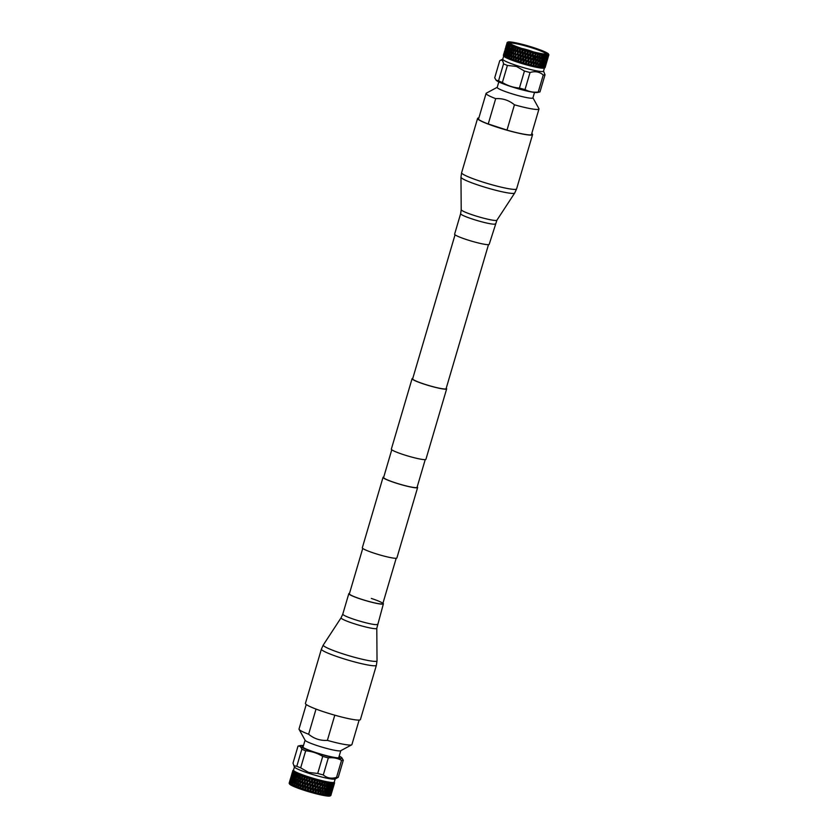 <?xml version="1.0" encoding="UTF-8"?>
<svg xmlns="http://www.w3.org/2000/svg" width="838" height="838" viewBox="0 0 838 838"><rect width="100%" height="100%" fill="white"/><g stroke="black" fill="none" stroke-linecap="round" stroke-linejoin="round"><path stroke-width="1.26" d="M417.198 486.878A18.027 1.906 -163.6 0 1 417.628 487.507L396.887 557.972A18.027 1.906 -163.6 0 1 374.335 553.248A18.027 1.906 -163.6 0 1 362.309 547.801L383.039 477.335A18.027 1.906 -163.6 0 1 383.752 477.031M417.628 487.507A18.027 1.906 -163.6 0 1 395.075 482.782A18.027 1.906 -163.6 0 1 383.039 477.335M488.491 244.644L446.099 388.685A17.43 1.844 -163.6 0 1 424.29 384.118A17.43 1.844 -163.6 0 1 412.642 378.849L455.044 234.797M446.235 388.224A18.027 1.906 -163.6 0 1 446.664 388.853L425.924 459.318A18.027 1.906 -163.6 0 1 403.371 454.594A18.027 1.906 -163.6 0 1 391.336 449.147L412.076 378.682A18.027 1.906 -163.6 0 1 412.778 378.378M446.664 388.853A18.027 1.906 -163.6 0 1 424.112 384.129A18.027 1.906 -163.6 0 1 412.076 378.682M425.222 459.622L417.062 487.339A17.43 1.844 -163.6 0 1 395.253 482.772A17.43 1.844 -163.6 0 1 383.615 477.503L391.765 449.776M503.638 54.449L503.376 55.36A21.757 2.305 -163.6 0 1 503.376 55.277L505.115 50.657L503.408 55.465A21.757 2.305 16.4 0 0 503.439 55.507L505.45 51.055L503.607 55.727A21.757 2.305 -163.6 0 1 503.512 55.622L503.774 56.115A21.254 2.252 -163.6 0 0 521.739 63.489A21.254 2.252 -163.6 0 0 543.548 68.213A21.254 2.252 16.4 0 0 544.323 68.056L548.293 55.172A21.757 2.305 -163.6 0 1 548.167 55.193L547.13 58.943M545.234 66.82L545.025 67.658A21.757 2.305 -163.6 0 1 544.93 67.721L545.255 65.825L545.088 67.595A21.757 2.305 16.4 0 0 545.109 67.564L545.653 65.689L545.109 67.564M544.93 67.721L544.815 67.773A21.757 2.305 16.4 0 1 544.752 67.794L544.595 67.836A21.757 2.305 -163.6 0 1 544.407 67.868L545.318 63.908L544.092 67.888A21.757 2.305 16.4 0 0 544.145 67.888A21.757 2.305 16.4 0 0 544.197 67.888L544.763 66.977M503.69 55.968L502.748 59.184A21.254 2.252 -163.6 0 0 516.931 65.615A21.254 2.252 -163.6 0 0 542.563 71.544A21.254 2.252 16.4 0 0 543.527 71.188L544.47 67.972M503.544 63.845L498.526 80.888L496.054 80.123L494.713 77.777L499.731 60.724C501.7 59.404 502.968 60.441 503.544 63.845A23.988 2.535 16.4 0 0 507.399 65.448L516.449 66.443L524.441 71.031A23.988 2.535 16.4 0 0 530.035 72.508C535.126 70.968 539.536 71.785 543.254 74.98A23.988 2.535 16.4 0 0 544.302 74.97A23.988 2.535 16.4 0 0 545.004 74.854L543.558 71.073M499.731 60.724L502.779 59.069M524.441 71.031L519.424 88.074C513.369 87.592 507.692 85.738 502.381 82.491L507.399 65.448M498.526 80.888A23.988 2.535 16.4 0 0 502.381 82.491M543.254 74.98L538.247 92.023A23.988 2.535 16.4 0 0 539.284 92.012A23.988 2.535 16.4 0 0 539.84 91.939A23.988 2.535 16.4 0 0 539.986 91.897L545.004 74.854M538.247 92.023C533.45 92.578 529.05 91.751 525.017 89.561L530.035 72.508M519.424 88.074A23.988 2.535 16.4 0 0 525.017 89.561M507.283 42.382L507.283 42.382A21.757 2.305 -163.6 0 0 507.22 42.424L507.158 42.497A21.757 2.305 16.4 0 0 507.126 42.549L507.105 42.623A21.757 2.305 -163.6 0 0 507.105 42.696L507.137 42.79A21.757 2.305 16.4 0 0 507.168 42.864L507.252 42.968A21.757 2.305 -163.6 0 0 507.315 43.052L507.44 43.178A21.757 2.305 16.4 0 0 507.545 43.272L507.723 43.398A21.757 2.305 -163.6 0 0 507.859 43.503L508.079 43.649A21.757 2.305 16.4 0 0 508.247 43.765L508.509 43.922A21.757 2.305 -163.6 0 0 508.708 44.037L509.022 44.205A21.757 2.305 16.4 0 0 509.253 44.33L509.609 44.508A21.757 2.305 -163.6 0 0 509.871 44.644L510.269 44.833A21.757 2.305 16.4 0 0 510.562 44.969L510.991 45.168A21.757 2.305 -163.6 0 0 511.316 45.315L511.788 45.524A21.757 2.305 16.4 0 0 512.144 45.671L512.647 45.891A21.757 2.305 -163.6 0 0 513.024 46.038L513.568 46.258A21.757 2.305 16.4 0 0 513.966 46.415L514.553 46.645A21.757 2.305 -163.6 0 0 514.972 46.813L515.58 47.043A21.757 2.305 16.4 0 0 516.019 47.2L516.658 47.441A21.757 2.305 -163.6 0 0 517.119 47.609L517.779 47.839A21.757 2.305 16.4 0 0 518.261 48.007L518.942 48.248A21.757 2.305 -163.6 0 0 519.445 48.415L520.147 48.656A21.757 2.305 16.4 0 0 520.649 48.834L521.372 49.065A21.757 2.305 -163.6 0 0 521.896 49.243L522.64 49.473A21.757 2.305 16.4 0 0 523.163 49.652L523.907 49.882A21.757 2.305 -163.6 0 0 524.452 50.05L525.206 50.28A21.757 2.305 16.4 0 0 525.74 50.448L526.505 50.678A21.757 2.305 -163.6 0 0 527.05 50.846L527.825 51.066A21.757 2.305 16.4 0 0 528.359 51.223L529.134 51.443A21.757 2.305 -163.6 0 0 529.679 51.6L530.444 51.809A21.757 2.305 16.4 0 0 530.978 51.956L531.732 52.166A21.757 2.305 -163.6 0 0 532.266 52.312L533.02 52.511A21.757 2.305 16.4 0 0 533.544 52.647L534.277 52.836A21.757 2.305 -163.6 0 0 534.801 52.962L535.513 53.14A21.757 2.305 16.4 0 0 536.027 53.265L536.729 53.433A21.757 2.305 -163.6 0 0 537.221 53.548L537.902 53.705A21.757 2.305 16.4 0 0 538.373 53.821L539.033 53.967A21.757 2.305 -163.6 0 0 539.494 54.061L540.122 54.198A21.757 2.305 16.4 0 0 540.562 54.281L541.17 54.407A21.757 2.305 -163.6 0 0 541.578 54.491L542.155 54.596A21.757 2.305 16.4 0 0 542.553 54.669L543.087 54.763A21.757 2.305 -163.6 0 0 543.464 54.826L543.967 54.91A21.757 2.305 16.4 0 0 544.312 54.952L544.773 55.025A21.757 2.305 -163.6 0 0 545.098 55.067L545.528 55.119A21.757 2.305 16.4 0 0 545.81 55.151L542.773 67.868A21.757 2.305 -163.6 0 1 542.427 67.836L542.909 65.993L543.118 67.888A21.757 2.305 16.4 0 0 543.265 67.899L543.967 67.03L543.841 67.899A21.757 2.305 -163.6 0 1 543.569 67.899L544.407 62.923L544.365 66.118M531.879 65.825L531.166 65.647A21.757 2.305 -163.6 0 1 530.464 65.469L531.261 63.719L531.879 65.825A21.757 2.305 16.4 0 0 532.203 65.909L532.905 66.076L532.203 65.909L533.659 64.306L533.576 66.233L534.256 66.391L533.576 66.233A21.757 2.305 -163.6 0 1 532.905 66.076L533.659 64.306L534.256 66.391A21.757 2.305 16.4 0 0 534.56 66.464L535.22 66.611L534.56 66.464L535.922 64.819L535.849 66.736L536.477 66.872L535.849 66.736A21.757 2.305 -163.6 0 1 535.22 66.611L535.922 64.819L536.477 66.872A21.757 2.305 16.4 0 0 536.76 66.935L537.368 67.05L536.76 66.935L538.017 65.259L537.933 67.166L538.499 67.27L537.933 67.166A21.757 2.305 -163.6 0 1 537.368 67.05L538.017 65.259L538.499 67.27A21.757 2.305 16.4 0 0 538.75 67.323L539.892 65.594L539.798 67.501A21.757 2.305 -163.6 0 1 539.295 67.417L539.892 65.594L540.301 67.574A21.757 2.305 16.4 0 0 540.52 67.606L541.537 65.846L541.421 67.731A21.757 2.305 -163.6 0 1 540.992 67.679L541.537 65.846L541.851 67.784A21.757 2.305 16.4 0 0 542.039 67.805L543.171 62.819L542.909 65.993M530.464 65.469L529.721 65.28L531.606 62.86L530.936 60.294L530.967 63.678M529.386 65.196L528.642 64.997A21.757 2.305 -163.6 0 1 527.909 64.798L528.757 63.07L529.386 65.196A21.757 2.305 16.4 0 0 529.721 65.28M527.909 64.798L527.154 64.599L529.071 62.201L528.39 59.613L528.422 63.007M526.809 64.495L526.044 64.285A21.757 2.305 -163.6 0 1 525.311 64.076L526.191 62.358L526.809 64.495A21.757 2.305 16.4 0 0 527.154 64.599M525.311 64.076L524.536 63.856L526.474 61.488L525.803 58.88L525.824 62.284M524.19 63.761L523.425 63.531A21.757 2.305 -163.6 0 1 522.682 63.311L523.593 61.614L524.19 63.761A21.757 2.305 16.4 0 0 524.536 63.856M522.682 63.311L521.917 63.08L523.844 60.724L523.572 58.251L522.922 59.048L523.195 61.52M521.571 62.976L520.817 62.745A21.757 2.305 -163.6 0 1 520.094 62.515L521.027 60.828L521.571 62.976A21.757 2.305 16.4 0 0 521.917 63.08M520.094 62.515L519.34 62.274L521.246 59.927L520.985 57.445L520.346 58.241L520.597 60.724M519.005 62.169L518.261 61.928A21.757 2.305 -163.6 0 1 517.559 61.698L518.513 60.022L519.005 62.169A21.757 2.305 16.4 0 0 519.34 62.274M517.559 61.698L516.837 61.457L518.701 59.121L518.471 56.628L517.842 57.424L518.073 59.907M516.449 60.577L516.512 61.352L515.799 61.111A21.757 2.305 -163.6 0 1 515.129 60.881L516.093 59.215L516.512 61.352A21.757 2.305 16.4 0 0 516.837 61.457M515.129 60.881L514.448 60.64L515.642 59.089L516.344 59.33L517.842 57.424M510.174 59.048L510.751 59.278L510.174 59.048L511.714 57.623L511.316 59.498L511.934 59.728L511.316 59.498A21.757 2.305 -163.6 0 1 510.751 59.278L511.714 57.623L511.934 59.728A21.757 2.305 16.4 0 0 512.217 59.833L512.846 60.074L512.217 59.833L513.82 58.409L513.474 60.294L514.144 60.535L513.474 60.294A21.757 2.305 -163.6 0 1 512.846 60.074L513.82 58.409L514.144 60.535A21.757 2.305 16.4 0 0 514.448 60.64M504.319 55.235L504.151 56.188A21.757 2.305 -163.6 0 1 503.973 56.052L506.11 51.537L504.382 56.335A21.757 2.305 16.4 0 0 504.486 56.408L505.639 54.91L505.021 56.722A21.757 2.305 -163.6 0 1 504.748 56.565L507.074 52.092L505.335 56.89A21.757 2.305 16.4 0 0 505.482 56.974L506.76 55.507L506.194 57.33A21.757 2.305 -163.6 0 1 505.838 57.152L508.341 52.721L506.728 55.549L506.592 57.518A21.757 2.305 16.4 0 0 506.781 57.613L508.153 56.156L507.65 58A21.757 2.305 -163.6 0 1 507.21 57.812L508.153 56.156L508.132 58.21A21.757 2.305 16.4 0 0 508.352 58.304L509.818 56.869L509.368 58.733L509.913 58.953L509.368 58.733A21.757 2.305 -163.6 0 1 508.855 58.524L509.818 56.869L509.913 58.953A21.757 2.305 16.4 0 0 510.174 59.058M503.816 54.795L503.732 55.853A21.757 2.305 16.4 0 0 503.806 55.916L504.832 54.397M503.439 55.507L504.329 53.957M496.18 80.249A21.872 2.315 16.4 0 0 496.264 80.343A21.872 2.315 16.4 0 0 515.38 87.938A21.872 2.315 16.4 0 0 537.001 92.547A21.872 2.315 16.4 0 0 537.504 92.484L539.84 91.939M504.581 51.191L504.151 53.611M506.948 43.157L506.173 46.76L507.723 43.398L506.686 47.211L507.859 43.503L507.975 44.351L508.509 43.922L507.503 47.735L508.708 44.037L508.949 44.917L509.609 44.508L508.635 48.332L509.755 46.362L510.049 48.992L511.756 47.253L511.735 49.714L513.034 47.776L513.6 48.007L513.652 50.479L515.035 48.562L515.653 48.793L515.779 51.275L517.224 49.358L517.905 49.599L517.926 53.004L513.956 57.487L514.019 58.513L515.464 56.607L515.642 59.089M515.799 61.111L515.726 60.116M518.261 61.928L518.167 60.944M520.817 62.745L520.712 61.75M523.425 63.531L523.31 62.546M526.044 64.285L525.939 63.311M528.642 64.997L528.537 64.023M531.166 65.647L531.072 64.683M520.534 52.909L518.209 56.513L517.549 53.904L519.581 50.175L520.304 50.416L520.534 52.909L522.064 50.992L522.818 51.233L523.069 53.716L524.64 51.799L525.395 52.04L525.677 54.512L527.249 52.585L528.024 52.804L528.296 55.277L529.867 53.328L530.632 53.538L530.894 55.989L532.455 54.03L533.198 54.219L533.439 56.649L535.22 54.7L535.492 58.094L535.189 57.361L533.125 60.881L533.659 64.306M543.967 67.03L543.998 66.034M545.318 63.908L545.695 62.986M544.794 63.007L545.789 60.818L544.501 65.207M544.407 62.923L543.307 66.087M544.784 65.982L545.297 65.155M498.809 81.915L497.196 87.403A18.614 1.969 16.4 0 0 512.028 93.804A18.614 1.969 16.4 0 0 532.067 98.235A18.614 1.969 16.4 0 0 532.905 97.92L534.518 92.421M545.789 60.818L545.349 62.913M545.119 66.045L545.957 63.793M497.217 87.309L486.323 93.165A27.57 2.912 16.4 0 0 486.082 93.427A27.57 2.912 16.4 0 0 495.687 98.654C502.674 98.214 508.928 100.256 514.438 104.792A27.57 2.912 16.4 0 0 537.745 109.453A27.57 2.912 16.4 0 0 538.981 108.992A27.57 2.912 16.4 0 0 538.918 108.647L532.937 97.816M534.801 52.962L535.87 57.246L537.347 55.235L538.017 55.392L538.153 57.77L539.735 55.727L540.269 58.199L541.725 56.115L542.176 58.545L543.485 56.408L543.831 58.796L545.528 55.119L544.773 59.844L541.956 65.951M545.412 56.701L546.198 55.182A21.757 2.305 -163.6 0 0 546.46 55.203L543.579 62.923M545.852 62.085L547.151 57.686L546.198 59.907M546.596 60.755L546.617 59.77M545.255 65.825L545.978 62.808M514.438 104.792L507 130.089A27.57 2.912 -163.6 0 1 488.24 123.951L495.687 98.654M507 130.089L488.24 123.951M542.092 62.735L543.831 58.796L543.181 62.871L541.537 65.846L541.662 62.62L541.505 65.888M537.745 61.939L538.153 57.77L535.513 61.457L536.184 61.603L535.922 64.819L537.912 61.939L538.017 65.259L540.342 62.452L539.892 65.594L543.338 59.676L543.171 62.819M546.229 56.701L546.805 55.224A21.757 2.305 16.4 0 0 547.036 55.235L546.229 56.701L546.334 58.995L547.528 55.245A21.757 2.305 -163.6 0 1 547.329 55.245L546.617 56.785M545.831 59.823L546.334 58.995M547.151 57.686L547.528 56.775M546.491 61.981L546.952 59.833M546.292 62.86L548.743 55.004A21.757 2.305 -163.6 0 1 548.67 55.046L547.602 58.786M545.779 64.997L547.067 60.598M545.548 65.877L547.088 59.613M536.184 61.603L537.755 58.608L537.912 61.939L539.703 59.058L540.301 59.163L539.892 62.326L542.165 59.498L541.589 63.604L540.332 65.71M545.004 56.607L543.789 59.739M547.79 57.581L548.115 56.649M545.926 64.736L546.292 62.609M546.271 63.594L545.381 66.631M546.449 63.018L546.68 62.232L546.449 63.018M547.382 59.666L547.759 58.524M546.805 61.771L548.104 57.382M546.554 62.641L547.214 60.346M538.467 65.385L539.892 62.326L539.808 65.626M541.61 62.661L541.641 60.367L540.342 62.452M541.725 59.383L541.641 60.367L541.725 59.383M543.338 59.676L543.412 57.393L542.165 59.498M543.485 56.408L543.412 57.393L543.485 56.408M536.383 64.955L537.912 61.939L537.881 65.27M539.787 62.347L539.735 60.022L538.363 62.075M539.84 59.037L539.735 60.022L539.84 59.037M541.641 59.414L541.631 57.099L540.301 59.163M541.725 56.115L541.631 57.099L541.725 56.115M529.071 62.201L533.083 57.508L534.036 63.458L535.513 61.457L535.87 57.246L535.733 64.819M535.733 61.467L534.12 64.453M539.703 59.058L539.62 56.701L538.216 58.744M539.735 55.727L539.62 56.701L539.735 55.727M533.366 63.583L533.418 64.285L533.366 63.583M535.492 58.094L533.837 61.059M537.567 58.608L537.409 56.23L535.943 58.241M537.556 55.256L537.221 53.548L537.902 53.705L537.556 55.256L538.373 53.821L539.033 53.967L538.017 55.392M531.701 63.866L533.219 61.876M533.858 56.104L532.895 58.471L533.125 60.881L532.015 62.326M532.895 58.471L531.365 60.441M535.042 55.664L533.534 57.654M529.176 63.217L530.726 61.247M530.622 60.242L530.36 57.812L528.799 59.76M526.474 61.488L530.255 56.795L530.36 57.812M531.261 59.435L530.894 55.989M532.8 57.466L532.559 55.036L531.009 57.005M533.544 52.647L532.559 55.036M526.589 62.504L528.16 60.556M528.045 59.55L527.762 57.089L526.191 59.027M523.844 60.724L527.647 56.073L527.762 57.089M528.694 58.744L528.296 55.277M530.255 56.795L529.983 54.344L528.411 56.293M530.978 51.956L529.983 54.344M523.96 61.75L525.541 59.823M525.426 58.796L525.143 56.335L523.572 58.251M521.246 59.927L525.028 55.308L525.143 56.335M526.075 58L525.677 54.512M527.647 56.073L527.364 53.611L525.793 55.538M528.359 51.223L527.364 53.611M521.351 60.965L522.922 59.048M522.807 58.021L522.535 55.538L520.985 57.445M518.701 59.121L522.43 54.512L522.535 55.538M523.457 57.225L523.069 53.716M525.028 55.308L524.745 52.825L523.184 54.742M525.74 50.448L524.745 52.825M518.806 60.147L520.346 58.241M520.241 57.214L520 54.721L518.471 56.628M520.88 56.418L520.628 53.936L520 54.721M522.43 54.512L522.168 52.029L520.628 53.936M523.163 49.652L522.168 52.029M517.758 56.387L516.093 59.215L515.852 55.706L517.549 53.904M515.852 55.706L515.653 52.197L513.244 55.8L513.359 58.283M518.376 55.601L517.926 53.004L519.675 51.212L519.895 53.695M520.649 48.834L519.675 51.212M513.83 55.004L513.82 58.409M509.431 53.255L510.049 48.992L508.394 51.757L508.153 56.156L509.431 53.255L509.818 56.869L511.201 53.999L511.767 54.219L511.714 57.623L513.663 54.91L511.861 57.717M515.401 55.57L515.653 52.197L517.297 50.385L517.475 52.878M518.261 48.007L517.905 49.599L518.942 48.248M517.685 49.484L517.297 50.385L517.832 48.573L517.119 47.609L517.224 49.358M508.341 52.773L509.986 49.945L509.871 53.402L511.651 50.657L511.651 54.135L513.086 51.275L513.684 51.506L513.663 54.91L515.653 52.197M509.902 56.953L511.651 54.135L511.264 57.487M513.202 54.774L513.118 52.302L511.767 54.219M513.547 51.411L513.118 52.302L513.547 51.411M515.192 52.071L515.077 49.589L513.684 51.506M515.485 48.688L515.077 49.589L515.485 48.688M508.184 56.219L509.871 53.402L509.378 56.733M511.201 53.999L511.201 51.537L509.923 53.475M511.651 50.657L511.201 51.537L511.651 50.657M513.086 51.275L513.045 48.803L511.735 50.73M513.485 47.923L513.045 48.803L513.485 47.923M509.556 49.809L509.693 47.368L508.561 49.337L507.734 56.02M511.201 50.521L511.243 48.059L510.017 50.008M511.704 47.19L511.243 48.059L511.704 47.19M507.922 52.574L508.1 50.154L507.021 52.124L506.76 55.507M508.582 49.295L508.635 48.332L507.116 51.128L506.351 55.36M510.164 46.499L509.693 47.368L510.164 46.499M506.686 51.946L506.969 49.547L505.995 51.547L505.639 54.91M508.184 49.149L508.415 46.729L507.388 48.719L507.074 52.092M505.607 52.385L505.272 54.774M507.472 48.698L506.11 51.537M508.907 45.88L508.415 46.729L508.519 45.734M504.937 51.893L504.486 54.261M504.853 53.423L506.142 49.023L505.754 51.401M505.45 51.055L506.142 49.023M506.142 50.563L507.43 46.174L507.095 48.562M507.587 45.179L507.43 46.174M506.686 47.211L506.655 48.175M504.602 51.495L504.036 53.831M504.35 52.972L505.136 50.919M505.115 50.657L505.639 48.583M505.471 50.081L506.32 48.049M506.969 44.707L506.77 45.681M506.173 46.76L506.162 47.745M503.648 54.344L503.9 53.485M504.172 52.626L504.843 50.542M505.115 49.379L505.461 48.227M505.136 49.683L505.859 47.619M506.676 44.33L506.424 45.283M505.995 46.415L505.984 47.399M505.733 47.274L506.414 44.98M507.87 42.068A21.285 2.252 16.4 0 1 508.645 41.9A21.285 2.252 -163.6 0 1 530.485 46.635A21.285 2.252 -163.6 0 1 548.481 54.02A21.285 2.252 -163.6 0 1 547.581 54.648A21.285 2.252 16.4 0 1 523.593 49.243A21.285 2.252 16.4 0 1 507.87 42.068L507.545 42.246M547.685 55.874L547.79 55.235A21.757 2.305 16.4 0 0 547.874 55.224A21.757 2.305 16.4 0 0 547.947 55.224L547.172 56.701M548.324 55.758L548.461 55.14A21.757 2.305 16.4 0 0 548.555 55.109L547.801 56.596M548.639 55.559L548.806 54.941A21.757 2.305 16.4 0 0 548.838 54.889L548.115 56.387M548.859 54.742L548.859 54.742A21.757 2.305 -163.6 0 1 548.859 54.805L548.387 56.429M548.827 54.648A21.757 2.305 16.4 0 0 548.796 54.585A21.757 2.305 16.4 0 0 548.785 54.575L548.481 54.02M510.457 42.497A19.316 2.043 -163.6 0 1 532.214 47.389A19.316 2.043 -163.6 0 1 546.47 53.904A19.316 2.043 -163.6 0 1 545.768 54.051A19.316 2.043 -163.6 0 1 525.95 49.756A19.316 2.043 -163.6 0 1 509.63 43.063A19.316 2.043 -163.6 0 1 510.457 42.497M509.755 46.362L509.871 44.644L510.227 45.545L510.991 45.168L510.164 46.551M511.264 47.043L511.316 45.315L511.777 46.237L512.647 45.891L511.756 47.253M513.034 47.776L513.024 46.038L513.579 46.98L514.553 46.645L513.6 48.007M515.035 48.562L514.972 46.813L515.611 47.766L516.019 47.2L516.658 47.441L515.653 48.793M535.513 53.14L535.587 53.842L536.729 53.433L535.671 54.847M539.578 55.727L539.494 54.061L540.154 54.889L541.17 54.407L540.196 55.853M541.62 56.136L541.578 54.491L542.165 55.277L543.087 54.763L542.176 56.24M543.433 56.45L543.464 54.826L543.946 55.57L544.312 54.952L543.925 56.523M546.062 54.02A18.845 1.99 16.4 0 0 530.967 47.536A18.845 1.99 16.4 0 0 510.751 43.073A18.845 1.99 16.4 0 0 509.902 43.377M535.587 53.842L535.22 54.7L535.587 53.842M533.198 54.219L534.277 52.836M533.02 52.511L533.094 53.213M532.266 52.312L532.455 54.03M530.632 53.538L531.732 52.166M530.444 51.809L530.517 52.532M529.679 51.6L529.867 53.328M528.024 52.804L529.134 51.443M527.825 51.066L527.909 51.788M527.05 50.846L527.249 52.585M525.395 52.04L526.505 50.678M525.206 50.28L525.29 51.013M524.452 50.05L524.64 51.799M522.818 51.233L523.907 49.882M522.64 49.473L522.713 50.207M521.896 49.243L522.064 50.992M520.304 50.416L521.372 49.065M520.147 48.656L520.209 49.39M519.445 48.415L519.581 50.175M507.975 44.351L507.943 45.315M507.304 43.859L507.283 44.843M506.959 43.461L506.948 44.445M522.839 48.782A8.139 0.859 -163.6 0 1 532.277 51.558M335.221 778.931L334.278 782.147A21.254 2.252 -163.6 0 1 333.325 782.503A21.254 2.252 16.4 0 1 310.437 777.455A21.254 2.252 16.4 0 1 293.499 770.143L294.442 766.927M333.734 783.97L333.901 783.111A21.757 2.305 16.4 0 0 334.079 783.08L332.309 788.024L333.692 783.132A21.757 2.305 -163.6 0 1 333.639 783.132A21.757 2.305 -163.6 0 1 333.587 783.132L332.812 784.934L333.335 783.142A21.757 2.305 16.4 0 1 333.063 783.153L332.937 784.022M334.215 783.813L334.425 782.964A21.757 2.305 16.4 0 0 334.519 782.902L332.906 787.898L334.31 783.017A21.757 2.305 -163.6 0 1 334.247 783.038L333.231 784.797M334.603 782.807L334.1 784.515L334.603 782.807A21.757 2.305 -163.6 0 1 334.582 782.839L333.702 784.651M336.53 777.392C331.429 778.931 327.019 778.114 323.3 774.93L328.318 757.887C333.105 757.332 337.515 758.149 341.548 760.349L336.53 777.392A23.988 2.535 -163.6 0 0 338.269 777.276L335.074 779.015A21.254 2.252 -163.6 0 1 334.299 779.172A21.254 2.252 16.4 0 1 308.667 773.244A21.254 2.252 16.4 0 1 294.526 767.074L292.996 763.146L298.014 746.103A23.988 2.535 -163.6 0 1 298.16 746.061L300.496 745.516A21.872 2.315 -163.6 0 1 300.999 745.453A21.872 2.315 -163.6 0 1 303.482 745.579M323.3 774.93A23.988 2.535 -163.6 0 1 317.707 773.443L308.656 772.447L300.664 767.859A23.988 2.535 -163.6 0 1 296.809 766.257L293.803 765.775M300.664 767.859L305.681 750.817C311.736 751.298 317.413 753.153 322.724 756.4L317.707 773.443M328.318 757.887A23.988 2.535 -163.6 0 1 322.724 756.4M338.269 777.276L343.287 760.223A23.988 2.535 -163.6 0 1 342.585 760.349A23.988 2.535 -163.6 0 1 341.548 760.349M343.287 760.223L341.736 757.657A21.872 2.315 -163.6 0 1 340.993 758.547A21.872 2.315 -163.6 0 1 315.549 752.744A21.872 2.315 -163.6 0 1 300.496 745.516M298.014 746.103C299.69 745.757 300.957 746.794 301.827 749.214L296.809 766.257M305.681 750.817A23.988 2.535 -163.6 0 1 301.827 749.214M292.619 771.369L292.871 770.52A21.757 2.305 16.4 0 0 292.871 770.604L292.891 770.436A21.757 2.305 -163.6 0 1 292.912 770.405M292.891 770.436L292.609 771.442M292.787 771.788L292.996 770.866A21.757 2.305 16.4 0 0 293.101 770.97L292.472 772.646L292.933 770.75A21.757 2.305 -163.6 0 1 292.902 770.709L291.456 775.569L292.598 772.427M293.29 772.238L293.457 771.295A21.757 2.305 16.4 0 0 293.646 771.431L292.933 773.076L293.29 771.159A21.757 2.305 -163.6 0 1 293.227 771.096L292.766 772.772M326.872 793.984L325.5 795.388L326.37 794.853L326.82 795.587L328.077 791.858L327.134 795.629L327.899 795.053L328.234 795.754L329.47 792.015L328.842 795.796L330.581 792.057L329.575 795.807A21.757 2.305 -163.6 0 1 329.376 795.807L329.072 795.807A21.757 2.305 -163.6 0 1 328.842 795.796L328.496 795.775A21.757 2.305 16.4 0 1 328.234 795.754L327.847 795.712A21.757 2.305 -163.6 0 1 327.564 795.681L327.134 795.629A21.757 2.305 16.4 0 1 326.82 795.587L326.349 795.524A21.757 2.305 -163.6 0 1 326.003 795.472L325.5 795.388A21.757 2.305 16.4 0 1 325.134 795.335L324.589 795.241A21.757 2.305 -163.6 0 1 324.191 795.168L323.625 795.053A21.757 2.305 16.4 0 1 323.206 794.979L322.599 794.853A21.757 2.305 -163.6 0 1 322.159 794.759L321.53 794.634A21.757 2.305 16.4 0 1 321.069 794.529L320.409 794.382A21.757 2.305 -163.6 0 1 319.938 794.277L319.257 794.12A21.757 2.305 16.4 0 1 318.765 794.005L318.063 793.837A21.757 2.305 -163.6 0 1 317.56 793.712L316.837 793.534A21.757 2.305 16.4 0 1 316.314 793.397L315.58 793.209A21.757 2.305 -163.6 0 1 315.057 793.073L314.313 792.874A21.757 2.305 16.4 0 1 313.779 792.738L313.014 792.528A21.757 2.305 -163.6 0 1 312.48 792.381L311.715 792.161A21.757 2.305 16.4 0 1 311.17 792.015L310.406 791.795A21.757 2.305 -163.6 0 1 309.861 791.638L309.096 791.407A21.757 2.305 16.4 0 1 308.552 791.25L307.787 791.02A21.757 2.305 -163.6 0 1 307.242 790.852L306.488 790.622A21.757 2.305 16.4 0 1 305.954 790.454L305.2 790.213A21.757 2.305 -163.6 0 1 304.676 790.045L303.932 789.805A21.757 2.305 16.4 0 1 303.419 789.637L302.696 789.396A21.757 2.305 -163.6 0 1 302.183 789.228L301.481 788.987A21.757 2.305 16.4 0 1 300.989 788.82L300.297 788.579A21.757 2.305 -163.6 0 1 299.826 788.411L299.156 788.17A21.757 2.305 16.4 0 1 298.695 788.003L298.056 787.772A21.757 2.305 -163.6 0 1 297.616 787.605L297.008 787.374A21.757 2.305 16.4 0 1 296.589 787.217L296.013 786.987A21.757 2.305 -163.6 0 1 295.615 786.83L295.07 786.61A21.757 2.305 16.4 0 1 294.693 786.453L294.18 786.243A21.757 2.305 -163.6 0 1 293.834 786.086L293.352 785.887A21.757 2.305 16.4 0 1 293.038 785.74L292.598 785.541A21.757 2.305 -163.6 0 1 292.305 785.405L291.907 785.216A21.757 2.305 16.4 0 1 291.645 785.08L291.299 784.902A21.757 2.305 -163.6 0 1 291.058 784.777L294.243 771.808A21.757 2.305 16.4 0 0 294.515 771.966L293.709 773.589L293.981 771.651A21.757 2.305 -163.6 0 1 293.866 771.578L292.724 776.564L293.269 773.212M326.391 793.911L326.422 791.606L325.123 793.701L324.516 791.261L323.143 793.324L322.525 793.188L322.41 790.831L320.964 792.853L320.294 792.706L320.116 790.307L318.618 792.308L317.906 792.13L317.686 789.71L316.146 791.69L315.402 791.491L315.151 789.05L313.58 791.009L312.825 790.8L312.543 788.338L310.971 790.276L310.207 790.045L309.924 787.573L308.353 789.501L307.588 789.27L307.326 786.777L305.765 788.694L305.022 788.453L304.781 785.971L303.251 787.877L302.539 787.636L302.34 785.154L300.852 787.06L300.182 786.819L300.035 784.337L298.611 786.254L297.982 786.023L297.899 783.54L296.547 785.468L295.982 782.776L294.714 784.714L294.295 782.064L292.703 783.823L293.635 777.161L295.332 772.395A21.757 2.305 16.4 0 0 295.688 772.573L294.798 774.176L294.976 772.217A21.757 2.305 -163.6 0 1 294.829 772.133L293.688 777.119L294.086 773.725M305.294 776.355L306.006 776.596L304.781 778.146L304.623 776.124L303.943 775.883L304.623 776.124A21.757 2.305 16.4 0 0 305.294 776.355L304.089 777.905L303.943 775.883A21.757 2.305 -163.6 0 1 303.628 775.779L302.968 775.538L303.628 775.779L302.455 777.329L301.711 775.077L302.34 775.318A21.757 2.305 16.4 0 0 302.968 775.538L301.806 777.098L301.711 775.077A21.757 2.305 -163.6 0 1 301.429 774.972L300.811 774.741L301.429 774.972L300.297 776.533L299.669 774.302L300.245 774.522A21.757 2.305 16.4 0 0 300.811 774.741L299.7 776.302L299.669 774.302A21.757 2.305 -163.6 0 1 299.407 774.197L298.862 773.977L299.407 774.197L298.349 775.768L298.349 773.767A21.757 2.305 16.4 0 0 298.862 773.977L297.815 775.548L297.846 773.547A21.757 2.305 -163.6 0 1 297.616 773.453L296.621 775.035L296.704 773.055A21.757 2.305 16.4 0 0 297.144 773.244L296.17 774.836L296.275 772.856A21.757 2.305 -163.6 0 1 296.086 772.762L295.165 774.364L294.945 777.748L295.196 774.322M306.331 776.7L307.054 776.941A21.757 2.305 16.4 0 0 307.756 777.172L306.509 778.722L306.331 776.7A21.757 2.305 -163.6 0 1 306.006 776.596M307.756 777.172L308.489 777.413L306.603 779.759L307.284 782.357L307.242 778.963M308.834 777.517L309.578 777.758A21.757 2.305 16.4 0 0 310.311 777.989L309.044 779.539L308.834 777.517A21.757 2.305 -163.6 0 1 308.489 777.413M310.311 777.989L311.066 778.219L309.149 780.566L309.83 783.153L309.798 779.78M311.411 778.324L312.176 778.554A21.757 2.305 16.4 0 0 312.92 778.774L311.642 780.335L311.411 778.324A21.757 2.305 -163.6 0 1 311.066 778.219M312.92 778.774L313.684 779.005L311.757 781.362L312.029 783.834L312.689 783.038L312.406 780.566M314.03 779.099L314.805 779.319A21.757 2.305 16.4 0 0 315.538 779.529L314.26 781.1L314.03 779.099A21.757 2.305 -163.6 0 1 313.684 779.005M315.538 779.529L316.303 779.749L314.376 782.126L314.648 784.578L315.298 783.781L315.025 781.32M316.649 779.843L317.403 780.042A21.757 2.305 16.4 0 0 318.126 780.241L316.869 781.823L316.649 779.843A21.757 2.305 -163.6 0 1 316.303 779.749M318.126 780.241L318.88 780.44L316.974 782.839L317.235 785.279L317.874 784.462L317.623 782.032M319.215 780.524L319.948 780.712A21.757 2.305 16.4 0 0 320.65 780.89L319.414 782.493L319.215 780.524A21.757 2.305 -163.6 0 1 318.88 780.44M321.698 781.152L322.4 781.32A21.757 2.305 16.4 0 0 323.07 781.477L321.865 783.101L321.698 781.152A21.757 2.305 -163.6 0 1 321.373 781.068L320.65 780.89L321.373 781.068L319.697 782.535L320.001 785.95L318.639 787.353M327.417 782.409L327.993 782.514L326.317 784.085L326.244 782.179A21.757 2.305 -163.6 0 1 325.972 782.116L325.333 781.99L325.972 782.116L324.819 783.771L324.715 781.854L324.055 781.707L324.715 781.854A21.757 2.305 16.4 0 0 325.333 781.99L324.18 783.635L324.055 781.707A21.757 2.305 -163.6 0 1 323.751 781.634L323.07 781.477L323.751 781.634L322.557 783.268L321.802 782.399L320.367 785.101L320.147 782.682M332.435 784.86L331.02 787.95L332.759 783.142A21.757 2.305 -163.6 0 1 332.613 783.132L331.754 784.902L331.921 783.09A21.757 2.305 16.4 0 0 332.267 783.111L330.193 787.95L331.523 783.048A21.757 2.305 -163.6 0 1 331.345 783.027L330.402 784.766L330.486 782.922A21.757 2.305 16.4 0 0 330.916 782.975L329.973 784.661L330.015 782.849A21.757 2.305 -163.6 0 1 329.795 782.818L328.779 784.525L328.245 782.566L328.789 782.661A21.757 2.305 16.4 0 0 329.292 782.744L328.255 784.441L328.245 782.566A21.757 2.305 -163.6 0 1 327.993 782.514L326.904 784.2L326.851 782.294L326.244 782.179L326.851 782.294A21.757 2.305 16.4 0 0 327.428 782.409M339.191 756.086A21.872 2.315 -163.6 0 1 341.736 757.657M317.686 789.71L320.001 785.95L320.65 788.485L320.116 790.307L322.798 786.641L322.41 790.831L324.516 786.976L325.05 789.448L324.516 791.261L326.956 787.479L326.422 791.606L329.91 785.646L329.973 784.661L328.726 786.819L328.779 784.525M322.4 781.32L322.106 783.132M320.65 780.89L320.043 781.676L319.948 780.712M317.403 780.042L317.508 781.016M314.805 779.319L314.91 780.304M312.176 778.554L312.291 779.539M309.578 777.758L309.683 778.753M307.054 776.941L307.148 777.936M304.781 778.146L304.163 778.942L304.812 781.55L304.781 778.146M300.182 786.819L299.156 788.17L300.245 787.856L300.989 788.82L300.433 783.436L302.686 780.848L302.267 777.224M303.314 746.145A19.536 2.064 16.4 0 0 303.126 746.145A19.536 2.064 16.4 0 0 302.256 746.616A19.536 2.064 16.4 0 0 318.388 753.372A19.536 2.064 16.4 0 0 338.856 757.845A19.536 2.064 16.4 0 0 339.662 757.625A19.536 2.064 16.4 0 0 339.023 756.651M359.125 720.072L351.918 744.573A27.57 2.912 -163.6 0 1 351.677 744.835L340.647 750.764A18.614 1.969 -163.6 0 1 339.977 750.911A18.614 1.969 -163.6 0 1 320.87 746.773A18.614 1.969 -163.6 0 1 305.137 740.31L299.082 729.353A27.57 2.912 -163.6 0 1 299.019 729.008L306.237 704.507M351.677 744.835A27.57 2.912 -163.6 0 1 350.682 745.045A27.57 2.912 -163.6 0 1 327.375 740.383C320.388 740.813 314.145 738.77 308.625 734.245A27.57 2.912 -163.6 0 1 299.082 729.353M308.625 734.245L316.031 709.074M334.791 715.191L327.375 740.383M292.347 772.311L291.729 774.406M291.467 783.195L290.755 784.609A21.757 2.305 16.4 0 1 290.545 784.483L290.283 784.326A21.757 2.305 -163.6 0 1 290.116 784.221L289.896 784.075A21.757 2.305 16.4 0 1 289.759 783.97L289.581 783.834A21.757 2.305 -163.6 0 1 289.477 783.74L289.361 783.624A21.757 2.305 16.4 0 1 289.288 783.54L289.215 783.425A21.757 2.305 -163.6 0 1 289.173 783.352L292.074 773.265M290.786 777.654L291.456 775.569M291.195 776.229L290.765 778.638M289.896 780.618L290.514 778.523M292.472 772.646L291.739 774.71M289.917 782.168L292.253 773.61M289.896 781.906L291.729 775.695M290.241 779.476L289.141 783.195A21.757 2.305 16.4 0 0 289.141 783.258L289.623 781.791M290.964 778.01L291.75 775.957M291.205 776.533L290.943 778.984M289.917 780.932L290.65 778.858M292.933 773.076L292.085 775.108M290.535 782.65L292.755 774.061M290.231 782.304L292.064 776.093M290.419 779.822L289.215 783.425A21.757 2.305 -163.6 0 1 289.204 783.415L289.382 782.744M291.467 778.45L292.368 776.428M291.551 776.931L291.446 779.424M290.252 781.33L291.1 779.288M293.709 773.589L292.755 775.6M290.891 782.786L291.299 779.434L292.724 776.564M290.933 780.272L289.718 783.142M294.536 777.612L291.299 784.902L292.169 779.969L294.798 774.176M290.388 783.635L293.3 776.983M292.221 777.413L292.253 779.937M290.922 781.812L291.886 779.801M293.373 780.534L293.688 777.119M302.34 785.154L302.958 784.358L302.256 784.117L301.858 778.125L300.433 780.042L299.815 779.801L300.161 776.438L298.38 779.256L297.815 779.026L298.265 775.684L296.044 778.293L296.6 774.982L294.945 777.8L296.17 774.836M291.865 783.341L292.965 780.388M292.703 783.823L293.342 780.576L294.945 777.748L294.348 781.047L296.044 778.293M294.945 777.8L294.295 782.064L296.024 779.309L296.621 775.035M300.433 780.042L300.035 784.337L300.266 779.937L298.464 782.744L297.878 782.514L298.265 779.172L296.516 781.98L295.992 781.76L296.558 777.486L297.815 775.548M293.122 784.012L293.038 785.74L292.64 784.829L294.348 781.047M299.7 776.302L298.265 779.172L298.349 775.768M296.537 778.502L296.516 780.964L297.815 779.026M296.432 781.906L295.982 782.776L296.432 781.906M294.798 781.246L294.725 783.698L295.992 781.76M294.651 784.651L294.19 785.52L294.651 784.651M301.806 777.098L300.266 779.937L300.297 776.533M298.38 779.256L298.433 781.718L299.815 779.801M298.328 782.661L297.899 783.54L298.328 782.661M296.516 781.98L296.537 784.441L297.878 782.514M296.443 785.384L296.003 786.264L296.443 785.384M302.466 780.733L304.089 777.905M300.433 783.436L302.005 780.607M298.464 782.744L298.558 785.227L299.973 783.31M298.443 786.159L298.024 787.05L298.443 786.159M304.372 781.425L302.707 784.242L302.686 780.848L304.163 778.942M300.633 786.955L302.256 784.117M306.509 778.722L304.99 780.639M306.603 779.759L304.456 782.451L304.686 784.944L306.855 782.242M302.183 789.228L303.167 786.851L302.958 784.358L304.456 782.451M305.084 781.665L305.315 784.148M303.167 786.851L304.686 784.944M309.044 779.539L307.494 781.456M309.149 780.566L307.284 782.357L307.211 785.751L309.421 783.048M306.959 783.268L304.781 785.971M307.598 782.483L307.86 784.965M305.409 785.175L305.661 787.668L307.211 785.751M304.676 790.045L305.661 787.668M311.642 780.335L310.07 782.263M311.757 781.362L309.536 784.075L310.207 786.641L312.029 783.834M309.536 784.075L307.326 786.777M310.186 783.279L310.458 785.761M307.965 785.992L308.237 788.474L309.809 786.547M307.242 790.852L308.237 788.474M314.26 781.1L312.689 783.038M314.376 782.126L312.417 783.918L312.427 787.322L314.648 784.578M312.155 784.85L309.924 787.573M312.804 784.054L313.087 786.515M310.573 786.777L310.856 789.249L312.427 787.322M309.861 791.638L310.856 789.249M316.869 781.823L315.298 783.781M316.974 782.839L314.763 785.594L315.371 788.097L317.235 785.279M314.763 785.594L312.543 788.338M315.413 784.787L315.685 787.238M313.203 787.531L313.475 789.993L315.036 788.045M312.48 792.381L313.475 789.993M319.414 782.493L317.874 784.462M317.979 785.468L317.34 786.285L317.874 788.757L317.979 785.468L319.508 783.499M317.34 786.285L315.151 789.05M320.001 785.95L320.367 785.101L320.001 785.95M315.79 788.244L316.041 790.684L317.581 788.715M315.057 793.073L316.041 790.684M320.451 786.096L321.939 784.096L322.337 786.505L320.273 789.344L319.833 786.913M328.569 790.978L328.433 793.24L329.554 791.082L329.784 787.856L328.569 790.978L328.266 787.657L326.422 790.653L326.506 787.364L324.62 790.286L324.516 786.976L322.347 789.846L322.557 783.268M322.337 786.505L324.18 783.635M318.314 788.893L318.534 791.313L319.98 788.61L320.273 789.344M318.168 792.161L316.837 793.534L317.56 793.712L318.168 792.161M322.798 786.641L324.369 783.645L324.358 786.976M326.317 784.085L324.516 786.976L324.819 783.771M320.724 789.48L320.902 791.868L322.347 789.846M320.514 792.717L319.257 794.12L320.367 793.691L320.902 791.868L320.409 794.382L321.069 794.529L320.964 792.853M324.976 787.102L326.453 784.075L326.401 787.385M328.255 784.441L326.506 787.364L326.904 784.2M322.997 789.983L323.112 792.35L324.495 790.297M322.693 793.188L322.567 794.162L322.693 793.188M326.956 787.479L328.328 784.41L328.213 787.699M328.266 787.657L328.726 786.819L328.266 787.657M325.081 790.412L325.123 792.738L326.422 790.653M324.673 793.576L324.578 794.56L324.673 793.576M328.706 787.772L328.611 790.045L329.784 787.909L329.973 784.661M329.784 787.856L330.402 784.766M328.14 790.873L328.077 791.858L328.14 790.873M326.946 790.747L326.904 793.041L328.119 790.915M326.443 793.869L326.37 794.853L326.443 793.869M330.193 787.95L330.004 790.192L331.083 788.024L331.345 784.808M333.828 785.374L332.539 789.773M333.168 787.678L334.352 783.656M329.523 791.02L329.47 792.015L330.979 788.946L331.754 784.902M327.951 794.068L327.899 795.053L328.37 794.173M332.896 787.636L332.005 791.585M333.419 786.809L333.995 784.693M333.681 785.635L331.586 793.02M329.921 791.114L329.68 793.335L330.706 791.145L331.02 787.95M331.335 793.89L330.895 795.377M332.885 788.621L332.162 790.904M332.906 787.898L332.382 790.025M332.466 787.123L332.812 784.934M332.403 785.845L331.115 790.234L331.408 788.034M331.953 787.95L331.115 790.234M329.187 794.173L329.072 795.807L329.575 794.256M331.869 790.863L331.272 793.23M330.979 791.145L330.203 795.765A21.757 2.305 -163.6 0 0 330.34 795.744L330.497 795.702A21.757 2.305 16.4 0 0 330.601 795.671L330.717 795.618A21.757 2.305 16.4 0 0 330.78 795.576L331.848 791.847M332.592 787.846L332.571 788.83M333.105 787.018L333.566 784.86M333.199 785.793L331.733 791.072M330.581 792.057L330.612 791.072M332.309 788.024L331.911 790.182M331.932 788.935L330.633 793.335M331.398 791.02L330.759 794.057M330.476 794.235L331.377 792.004M330.13 794.162L329.994 795.786A21.757 2.305 -163.6 0 1 329.91 795.796A21.757 2.305 16.4 0 1 329.826 795.796L330.099 795.157M330.601 795.671L330.738 795.042M289.204 783.415L289.519 783.98A21.285 2.252 -163.6 0 0 307.515 791.365A21.285 2.252 -163.6 0 0 329.355 796.1A21.285 2.252 16.4 0 0 330.13 795.932L330.455 795.754M331.052 794.843L330.874 795.451A21.757 2.305 -163.6 0 1 330.842 795.503L331.073 793.858M330.717 795.618L331.073 794.11M325.123 793.701L325.134 795.335L324.578 794.56L324.191 795.168L323.625 795.053L324.568 793.596M323.143 793.324L323.206 794.979L322.567 794.162L321.53 794.634L322.525 793.188M298.611 786.254L298.695 788.003L298.056 787.772L298.024 787.05L297.008 787.374L297.982 786.023M296.547 785.468L296.589 787.217L296.003 786.264L295.07 786.61L295.992 785.248M294.714 784.714L294.693 786.453L294.18 786.243L294.19 785.52L293.352 785.887L294.222 784.504M289.162 783.111L289.361 782.441M302.539 787.636L301.481 788.987M302.696 789.396L302.623 788.673M303.419 789.637L303.251 787.877M305.022 788.453L303.932 789.805M305.2 790.213L305.126 789.49M305.954 790.454L305.765 788.694M307.588 789.27L306.488 790.622M307.787 791.02L307.703 790.297M308.552 791.25L308.353 789.501M310.207 790.045L309.096 791.407M310.406 791.795L310.322 791.072M311.17 792.015L310.971 790.276M312.825 790.8L311.715 792.161M313.014 792.528L312.941 791.816M313.779 792.738L313.58 791.009M315.402 791.491L314.313 792.874M315.58 793.209L315.507 792.497M316.314 793.397L316.146 791.69M318.063 793.837L318 793.125M318.765 794.005L318.618 792.308M478.791 118.189A28.073 2.964 16.4 0 0 478.152 118.577A28.073 2.964 16.4 0 0 496.903 127.072A28.073 2.964 16.4 0 0 532.015 134.436A28.073 2.964 16.4 0 0 531.69 133.755M478.875 117.928A28.66 3.027 16.4 0 0 477.587 118.42A28.66 3.027 16.4 0 0 496.725 127.083A28.66 3.027 16.4 0 0 532.58 134.604A28.66 3.027 16.4 0 0 531.763 133.493M495.216 223.861A18.027 1.906 16.4 0 1 472.674 219.137A18.027 1.906 16.4 0 1 460.638 213.68L454.615 234.169A18.027 1.906 16.4 0 0 466.64 239.616A18.027 1.906 16.4 0 0 489.193 244.34L496.913 220.205L514.7 193.023L516.596 188.906L532.58 134.604M371.318 598.437A17.43 1.844 -163.6 0 1 382.819 603.664A17.43 1.844 -163.6 0 1 360.874 599.055A17.43 1.844 -163.6 0 1 349.373 593.828L362.739 548.429M324.337 711.996A28.66 3.027 -163.6 0 1 305.42 703.396L321.404 649.094A28.66 3.027 -163.6 0 0 340.312 657.694A28.66 3.027 -163.6 0 0 376.388 665.278L360.413 719.58A28.66 3.027 -163.6 0 1 324.337 711.996M382.956 603.203A18.027 1.906 -163.6 0 1 383.385 603.831A18.027 1.906 -163.6 0 1 360.696 599.065A18.027 1.906 -163.6 0 1 348.807 593.66A18.027 1.906 -163.6 0 1 349.509 593.356M522.053 48.52A8.841 0.932 -163.6 0 1 533.062 51.767M460.638 213.68L461.204 209.689L460.973 177.206L461.612 172.722A28.66 3.027 16.4 0 0 480.74 181.385A28.66 3.027 16.4 0 0 516.596 188.906M460.973 177.206A28.01 2.964 16.4 0 0 479.692 185.586A28.01 2.964 16.4 0 0 514.7 193.023M461.204 209.689A18.625 1.969 16.4 0 0 473.638 215.261A18.625 1.969 16.4 0 0 496.913 220.205M383.385 603.831L376.796 628.311L377.027 660.794A28.01 2.964 -163.6 0 1 341.747 653.472A28.01 2.964 -163.6 0 1 323.3 644.977L321.404 649.094M376.796 628.311A18.625 1.969 -163.6 0 1 353.353 623.441A18.625 1.969 -163.6 0 1 341.087 617.795L323.3 644.977M377.362 624.32A18.027 1.906 -163.6 0 1 354.673 619.544A18.027 1.906 -163.6 0 1 342.784 614.139L341.087 617.795M382.819 603.664L396.185 558.276M531.376 134.824L538.981 108.992M478.477 119.258L486.082 93.427M518.272 54.355L518.167 53.119M533.104 51.767L522.022 48.51M340.783 750.691L338.667 757.856M305.063 740.184L302.958 747.349M461.612 172.722L477.587 118.42M348.807 593.66L342.784 614.139M377.027 660.794L376.388 665.278"/></g></svg>
